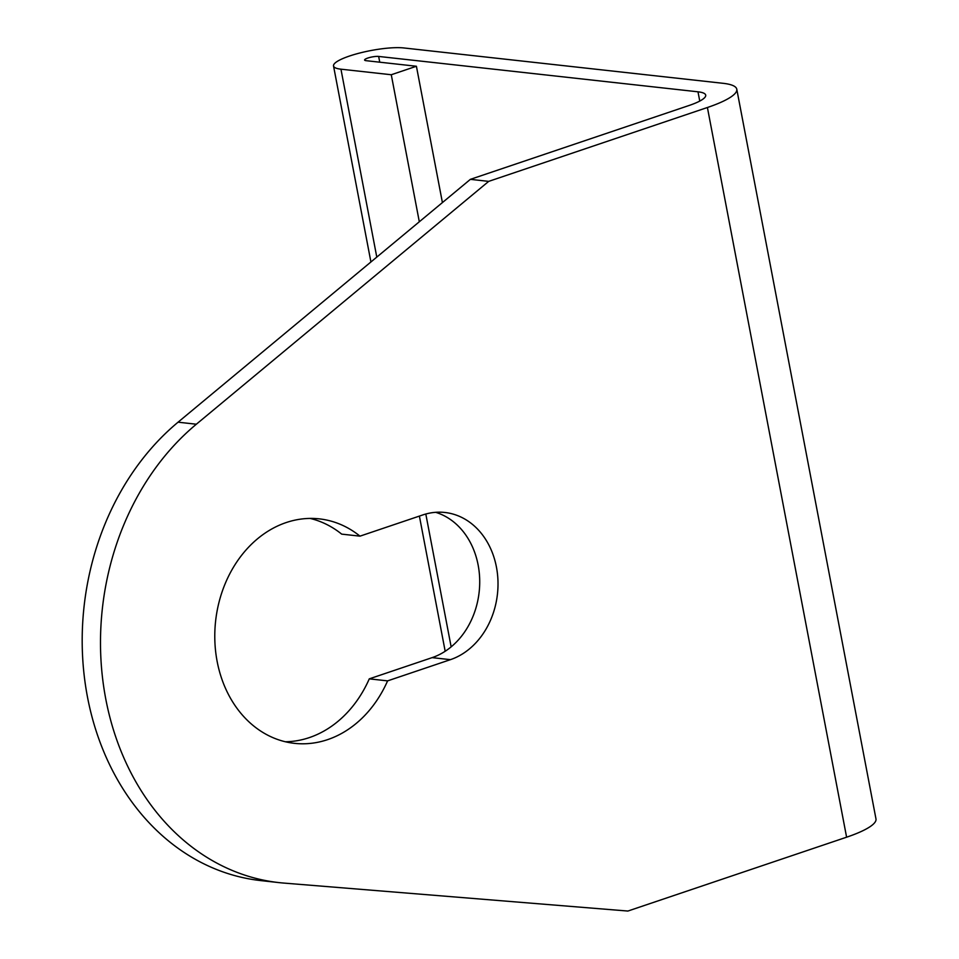 <?xml version="1.0" encoding="UTF-8"?>
<svg xmlns="http://www.w3.org/2000/svg" width="959" height="959" viewBox="0 0 959 959"><rect width="100%" height="100%" fill="white"/><g stroke="black" fill="none" stroke-linecap="round" stroke-linejoin="round"><path stroke-width="1.44" d="M359.985 536.153L422.811 514.935A75.281 61.22 96.3 0 1 444.892 512.478A75.281 61.22 96.3 0 1 497.949 580.447A75.281 61.22 96.3 0 1 450.418 659.66L387.592 680.878A112.922 91.824 96.3 0 1 327.594 739.641A112.922 91.824 96.3 0 1 294.461 743.345A112.922 91.824 96.3 0 1 214.876 641.367A112.922 91.824 96.3 0 1 286.178 522.559A112.922 91.824 96.3 0 1 319.323 518.867A112.922 91.824 96.3 0 1 359.985 536.153L341.68 534.127A112.922 91.824 96.3 0 0 310.105 518.423M285.374 741.763A112.922 91.824 96.3 0 0 309.289 737.615A112.922 91.824 96.3 0 0 369.287 678.852L432.113 657.634A75.281 61.22 96.3 0 0 479.692 584.091A75.281 61.22 96.3 0 0 435.65 512.31M376.791 257.096L340.948 69.18A39.535 8.152 -10.8 0 1 333.528 65.967A39.535 8.152 -10.8 0 1 359.613 53.057A39.535 8.152 -10.8 0 1 403.799 47.95L723.134 83.313A72.752 14.996 169.2 0 1 736.776 89.211L875.975 818.902A72.752 14.996 169.2 0 1 846.605 837.195L627.881 911.05L283.888 883.083A253.056 205.765 -83.7 0 1 279.033 882.616A253.056 205.765 -83.7 0 1 105.238 696.126A253.056 205.765 -83.7 0 1 196.355 424.214L488.694 181.371L470.389 179.345L178.062 422.188A253.056 205.765 -83.7 0 0 86.933 694.1A253.056 205.765 -83.7 0 0 260.728 880.59L279.033 882.616M736.776 89.211A72.752 14.996 169.2 0 1 707.406 107.504L488.694 181.371M379.752 62.203L378.649 56.437L697.996 91.812A41.117 8.475 169.2 0 1 705.704 95.145A41.117 8.475 169.2 0 1 689.101 105.478L470.389 179.345M387.592 680.878L369.287 678.852M378.649 56.437A7.912 1.63 -10.8 0 0 369.814 57.456A7.912 1.63 -10.8 0 0 364.6 60.045A7.912 1.63 -10.8 0 0 366.086 60.681L416.41 66.255L442.411 202.577M416.41 66.255L391.272 74.742L419.311 221.769M340.948 69.18L391.272 74.742M846.605 837.195L707.406 107.504M699.758 101.079L697.996 91.812M196.355 424.214L178.062 422.188M450.418 659.66L432.113 657.634M451.15 646.857L425.808 514.024M333.528 65.967L370.917 261.975M419.395 516.086L445.18 651.257"/></g></svg>
